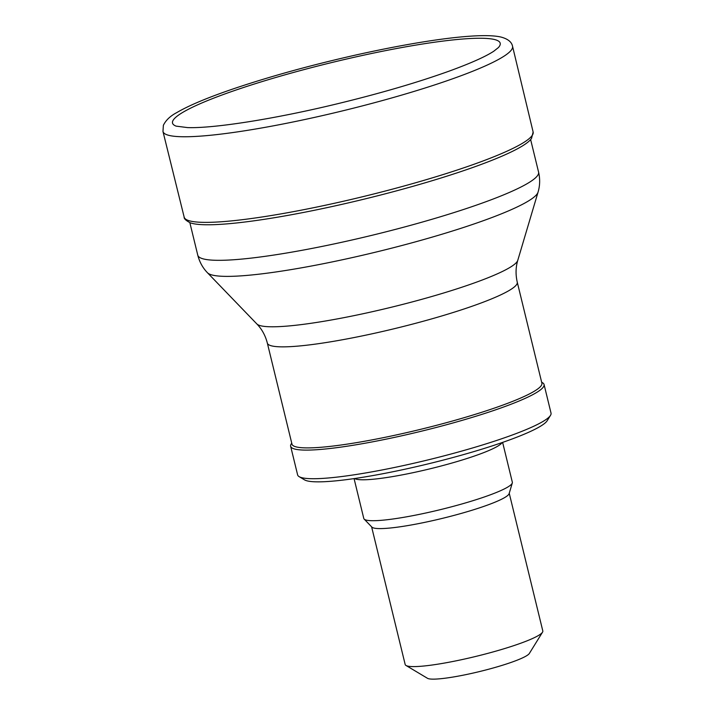 <?xml version="1.0" encoding="UTF-8"?>
<svg xmlns="http://www.w3.org/2000/svg" width="714" height="714" viewBox="0 0 714 714"><rect width="100%" height="100%" fill="white"/><g stroke="black" fill="none" stroke-linecap="round" stroke-linejoin="round"><path stroke-width="1.07" d="M371.61 526.825L405.177 664.511A70.829 8.863 -13.7 0 0 405.989 665.466L427.49 678.3A52.845 6.613 -13.7 0 0 479.781 671.499A52.845 6.613 -13.7 0 0 529.342 653.471L542.524 632.185A70.829 8.863 -13.7 0 0 542.81 630.962L509.243 493.276M405.989 665.466A70.829 8.863 -13.7 0 0 476.095 656.353A70.829 8.863 -13.7 0 0 542.524 632.185M354.073 478.612L363.783 518.462A76.452 9.568 -13.7 0 0 364.149 519.087L371.869 527.093A70.829 8.863 -13.7 0 0 442.448 518.355A70.829 8.863 -13.7 0 0 509.136 493.633L512.304 482.967A76.452 9.568 -13.7 0 0 512.34 482.245L502.629 442.394M364.149 519.087A76.452 9.568 -13.7 0 0 440.333 509.653A76.452 9.568 -13.7 0 0 512.304 482.967M354.626 478.532A76.452 9.568 -13.7 0 0 430.355 468.732A76.452 9.568 -13.7 0 0 502.094 442.582M291.731 443.126L291.169 444.028A130.421 16.324 -13.7 0 0 290.643 446.277L297.622 474.89A130.421 16.324 -13.7 0 0 299.121 476.64L304.494 479.853A125.923 15.762 -13.7 0 0 429.114 463.645A125.923 15.762 -13.7 0 0 547.21 420.68L550.503 415.361A130.421 16.324 -13.7 0 0 551.029 413.111L544.059 384.498A130.421 16.324 -13.7 0 0 542.56 382.749L541.649 382.204M299.121 476.64A130.421 16.324 -13.7 0 0 428.195 459.861A130.421 16.324 -13.7 0 0 550.503 415.361M290.643 446.277A130.421 16.324 -13.7 0 0 421.215 431.247A130.421 16.324 -13.7 0 0 544.059 384.498M291.972 444.117A128.618 16.101 -13.7 0 0 420.742 429.301A128.618 16.101 -13.7 0 0 541.89 383.195L517.257 282.164A128.618 16.101 -13.7 0 1 396.109 328.262A128.618 16.101 -13.7 0 1 267.339 343.086L291.972 444.117M267.339 343.086C265.394 335.526 261.895 329.145 256.844 323.942A134.643 16.85 -13.7 0 0 391.004 307.323A134.643 16.85 -13.7 0 0 517.775 260.342C515.686 267.277 515.517 274.56 517.257 282.164M256.844 323.942L207.488 272.775A170.566 21.349 -13.7 0 0 377.456 251.712A170.566 21.349 -13.7 0 0 538.035 192.191L517.775 260.342M207.488 272.775C202.767 267.911 199.527 262.038 197.769 255.175A175.385 21.956 -13.7 0 0 373.368 234.96A175.385 21.956 -13.7 0 0 538.57 172.092C540.168 179 539.989 185.702 538.035 192.191M533.135 132.028L531.519 138.471L530.422 139.819A178.072 22.295 166.3 0 1 364.595 199.028A178.072 22.295 166.3 0 1 190.138 222.768C185.908 220.528 183.909 218.645 184.158 217.101A179.598 22.482 166.3 0 0 351.306 199.429A179.598 22.482 166.3 0 0 532.055 135.642A179.598 22.482 166.3 0 0 533.135 132.028L512.545 46.267A179.91 22.518 166.3 0 1 511.465 49.882A179.91 22.518 166.3 0 1 330.395 113.776A179.91 22.518 166.3 0 1 162.97 131.483L184.158 217.101M498.39 47.579L493.758 51.238C485.413 56.701 470.472 63.359 448.945 71.204C417.083 82.628 379.669 93.543 336.696 103.941C274.551 118.997 213.432 128.547 187.523 127.592L176.135 126.137A168.629 21.108 166.3 0 1 176.135 126.137A168.629 21.108 166.3 0 1 355.117 57.075A168.629 21.108 166.3 0 1 499.273 46.481A168.629 21.108 166.3 0 1 498.39 47.579A168.629 21.108 166.3 0 1 498.354 47.624M538.57 172.092L530.636 139.578M197.769 255.175L189.844 222.652M512.545 46.267C511.697 41.974 507.877 38.913 501.085 37.083C480.852 32.219 422.974 40.046 355.742 55.032C311.456 65.036 271.249 76.103 235.111 88.241C208.568 97.229 189.094 105.351 176.715 112.625C170.289 116.007 165.844 120.229 163.372 125.307L162.97 131.483"/></g></svg>
